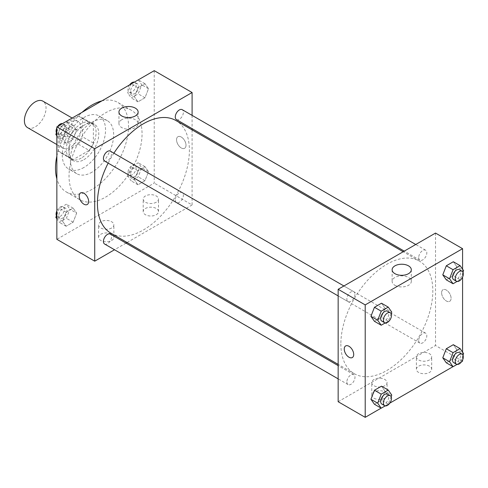 <?xml version="1.0" encoding="UTF-8"?>
<svg xmlns="http://www.w3.org/2000/svg" width="488" height="488" viewBox="0 0 488 488"><rect width="100%" height="100%" fill="white"/><g stroke="black" fill="none" stroke-linecap="round" stroke-linejoin="round"><path stroke-width="0.37" stroke-dasharray="2.44 1.83" d="M27.566 127.636A15.299 8.833 120 0 0 42.871 118.804A15.299 8.833 120 0 0 42.871 101.138M59.56 140.934A15.299 8.833 120 0 0 62.732 147.937A15.299 8.833 120 0 0 78.031 139.104A15.299 8.833 120 0 0 78.031 121.439A15.299 8.833 120 0 0 66.24 125.538A15.299 8.833 120 0 0 59.56 140.934M62.446 125.215L78.318 116.052A20.551 11.864 120 0 1 80.654 116.894A20.551 11.864 120 0 1 82.551 118.499L82.551 136.823A20.551 11.864 120 0 1 78.318 144.161L62.446 153.323A20.551 11.864 120 0 1 60.109 152.482A20.551 11.864 120 0 1 58.212 150.877L58.212 132.553A20.551 11.864 120 0 1 62.446 125.215L73.267 131.461L89.139 122.299L78.318 116.052M78.318 144.161L89.139 150.408L73.267 159.57L62.446 153.323M58.212 150.877L69.028 157.124L69.028 138.799L58.212 132.553M69.028 157.124A20.551 11.864 120 0 0 70.925 158.728A20.551 11.864 120 0 0 73.267 159.57M89.139 150.408A20.551 11.864 120 0 0 93.373 143.069L82.551 136.823M89.139 122.299A20.551 11.864 120 0 1 91.476 123.141A20.551 11.864 120 0 1 93.373 124.745L93.373 143.069M73.267 131.461A20.551 11.864 120 0 0 69.028 138.799M81.203 158.112A21.039 12.145 -60 0 1 70.681 159.155A21.039 12.145 -60 0 1 70.681 134.859A21.039 12.145 -60 0 1 91.72 122.714A21.039 12.145 -60 0 1 94.947 139.574A21.039 12.145 -60 0 1 81.203 158.112M83.906 159.674A21.039 12.145 120 0 0 97.649 141.136A21.039 12.145 120 0 0 94.422 124.275A21.039 12.145 120 0 0 78.214 129.912A21.039 12.145 120 0 0 69.028 151.085A21.039 12.145 120 0 0 73.389 160.717A21.039 12.145 120 0 0 83.906 159.674M93.373 124.745L82.551 118.499M83.906 167.482A30.604 17.666 -60 0 1 68.607 169.001A30.604 17.666 -60 0 1 68.607 133.663A30.604 17.666 -60 0 1 99.204 115.992A30.604 17.666 -60 0 1 103.895 140.513A30.604 17.666 -60 0 1 83.906 167.482M92.018 172.166A30.604 17.666 -60 0 1 76.72 173.685A30.604 17.666 -60 0 1 76.72 138.348A30.604 17.666 -60 0 1 107.323 120.676A30.604 17.666 -60 0 1 112.014 145.198A30.604 17.666 -60 0 1 92.018 172.166M101.864 100.894A51.643 29.817 -60 0 1 117.84 102.462A51.643 29.817 -60 0 1 125.758 143.838A51.643 29.817 -60 0 1 92.018 189.344A51.643 29.817 -60 0 1 66.203 191.9A51.643 29.817 -60 0 1 56.858 178.852M56.858 156.111A51.643 29.817 -60 0 1 82.173 112.264M105.542 197.152A51.643 29.817 120 0 0 139.281 151.646A51.643 29.817 120 0 0 131.363 110.27A51.643 29.817 120 0 0 91.573 124.104A51.643 29.817 120 0 0 69.028 176.07A51.643 29.817 120 0 0 79.727 199.708A51.643 29.817 120 0 0 105.542 197.152M154.232 70.662L154.232 183.098L56.858 239.315M76.653 213.146L73.139 222.205L66.112 226.261L62.598 221.259L66.112 212.207L73.139 208.15L76.653 213.146L73.139 222.205L66.112 226.261L62.598 221.259L66.112 212.207L73.139 208.15L76.653 213.146L69.888 209.242L66.374 218.301L59.347 222.357L56.858 218.813M134.438 179.785L137.952 170.727L144.979 166.67L148.492 171.672L144.979 180.725L137.952 184.781L134.438 179.785L137.952 170.727L144.979 166.67L148.492 171.672L144.979 180.725L137.952 184.781L134.438 179.785L127.673 175.881L131.187 166.823L138.214 162.766L141.727 167.768L138.214 176.821L131.187 180.877L127.673 175.881M134.438 96.831L137.952 87.773L144.979 83.716L148.492 88.718L144.979 97.771L137.952 101.827L134.438 96.831L137.952 87.773L144.979 83.716L148.492 88.718L144.979 97.771L137.952 101.827L134.438 96.831L127.673 92.927L131.144 83.991M62.598 138.305L66.112 129.253L73.139 125.196L76.653 130.192L73.139 139.251L66.112 143.307L62.598 138.305L66.112 129.253L73.139 125.196L76.653 130.192L73.139 139.251L66.112 143.307L62.598 138.305L56.858 134.993M181.28 137.03A6.692 3.867 -120 0 0 177.931 136.701A6.692 3.867 -120 0 0 177.931 144.43A6.692 3.867 -120 0 0 184.623 148.291A6.692 3.867 -120 0 0 185.654 142.929A6.692 3.867 -120 0 0 181.28 137.03M192.095 115.382L192.095 128.631M192.095 129.875L192.095 204.96L154.232 183.098M181.274 137.03A6.692 3.867 60 0 1 185.647 142.929A6.692 3.867 60 0 1 184.623 148.297A6.692 3.867 60 0 1 177.931 144.43A6.692 3.867 60 0 1 177.931 136.701A6.692 3.867 60 0 1 181.274 137.03M121.75 119.743A9.595 5.539 0 0 0 118.944 123.665A9.595 5.539 0 0 0 128.533 129.204A9.595 5.539 0 0 0 138.128 123.665A9.595 5.539 0 0 0 132.205 118.547A9.595 5.539 0 0 0 121.75 119.743M87.254 204.509L87.254 204.509A6.692 3.867 -120 0 0 87.254 196.78A6.692 3.867 -120 0 0 80.563 192.912A6.692 3.867 -120 0 0 80.563 192.919L80.563 192.912M156.258 214.72A7.649 4.416 0 0 0 158.502 211.597A7.649 4.416 0 0 0 150.847 207.18A7.649 4.416 0 0 0 143.197 211.597A7.649 4.416 0 0 0 147.919 215.678A7.649 4.416 0 0 0 156.258 214.72M111.63 240.486A7.649 4.416 0 0 0 113.869 237.363A7.649 4.416 0 0 0 106.219 232.947A7.649 4.416 0 0 0 98.57 237.363A7.649 4.416 0 0 0 103.291 241.444A7.649 4.416 0 0 0 111.63 240.486M192.095 204.96L127.069 242.506M125.996 243.122L114.521 249.752M156.258 202.227A7.649 4.416 180 0 1 147.919 203.185A7.649 4.416 180 0 1 143.197 199.104A7.649 4.416 180 0 1 150.847 194.688A7.649 4.416 180 0 1 158.502 199.104A7.649 4.416 180 0 1 156.258 202.227M111.63 227.994A7.649 4.416 180 0 1 103.291 228.951A7.649 4.416 180 0 1 98.57 224.87A7.649 4.416 180 0 1 106.219 220.454A7.649 4.416 180 0 1 113.869 224.87A7.649 4.416 180 0 1 111.63 227.994M104.621 161.083A5.74 3.312 120 0 0 109.044 159.546A5.74 3.312 120 0 0 111.551 153.769A5.74 3.312 120 0 0 110.361 151.146M175.271 199.934A5.74 3.312 120 0 0 176.461 202.557A5.74 3.312 120 0 0 182.201 199.244A5.74 3.312 120 0 0 182.201 192.62A5.74 3.312 120 0 0 177.778 194.157A5.74 3.312 120 0 0 175.271 199.934M104.621 244.037A5.74 3.312 120 0 0 110.361 240.724A5.74 3.312 120 0 0 110.361 234.1M176.461 119.603A5.74 3.312 120 0 0 182.201 116.29A5.74 3.312 120 0 0 182.201 109.666M110.898 233.166A65.026 37.545 120 0 0 175.924 195.621A65.026 37.545 120 0 0 175.924 120.536M113.893 153.183A65.026 37.545 120 0 0 108.153 163.12M340.862 343.942A65.026 37.545 120 0 0 354.331 373.71A65.026 37.545 120 0 0 419.357 336.165A65.026 37.545 120 0 0 419.357 261.08A65.026 37.545 120 0 0 369.245 278.502A65.026 37.545 120 0 0 340.862 343.942M354.983 294.313A5.74 3.312 -60 0 1 352.476 300.089A5.74 3.312 -60 0 1 348.054 301.627A5.74 3.312 -60 0 1 348.054 295.002A5.74 3.312 -60 0 1 353.794 291.69A5.74 3.312 -60 0 1 354.983 294.313M418.704 340.478A5.74 3.312 120 0 0 419.894 343.101A5.74 3.312 120 0 0 425.634 339.788A5.74 3.312 120 0 0 425.634 333.164A5.74 3.312 120 0 0 421.211 334.701A5.74 3.312 120 0 0 418.704 340.478M346.864 381.951A5.74 3.312 120 0 0 348.054 384.581A5.74 3.312 120 0 0 353.794 381.268A5.74 3.312 120 0 0 353.794 374.644A5.74 3.312 120 0 0 349.371 376.181A5.74 3.312 120 0 0 346.864 381.951M418.704 257.524A5.74 3.312 120 0 0 419.894 260.147A5.74 3.312 120 0 0 425.634 256.834A5.74 3.312 120 0 0 425.634 250.21A5.74 3.312 120 0 0 421.211 251.747A5.74 3.312 120 0 0 418.704 257.524M338.16 401.722L435.528 345.504L462.575 361.12M435.528 233.069L435.528 345.504M429.446 366.195A7.649 4.416 0 0 0 421.107 365.238A7.649 4.416 0 0 0 416.386 369.318A7.649 4.416 0 0 0 421.107 373.399A7.649 4.416 0 0 0 429.446 372.442A7.649 4.416 0 0 0 431.685 369.318A7.649 4.416 0 0 0 429.446 366.195M373.997 398.208A7.649 4.416 0 0 0 384.812 398.208A7.649 4.416 0 0 0 387.057 395.085A7.649 4.416 0 0 0 379.408 390.668A7.649 4.416 0 0 0 371.752 395.085A7.649 4.416 0 0 0 372.082 396.36A7.649 4.416 0 0 0 373.997 398.208M381.14 408.139L389.796 403.137M452.98 366.665L461.636 361.663M385.001 308.215L381.488 303.219L385.001 308.215L381.488 317.273L385.001 308.215L391.76 312.119M374.455 321.33L381.488 317.273L374.455 321.33M456.835 266.741L453.321 261.739L456.835 266.741L453.321 275.793L456.835 266.741L463.6 270.645M446.294 279.85L453.321 275.793L446.294 279.85M456.835 349.695L453.321 344.693L456.835 349.695L453.321 358.747L456.835 349.695L463.6 353.599M446.294 362.804L453.321 358.747L446.294 362.804M462.575 269.187L462.575 277.08M462.575 352.141L462.575 360.034M385.001 391.169L381.488 386.173L385.001 391.169L381.488 400.227L385.001 391.169L391.76 395.073M374.455 404.284L381.488 400.227L374.455 404.284M429.446 359.949A7.649 4.416 180 0 1 421.107 360.906A7.649 4.416 180 0 1 416.386 356.826A7.649 4.416 180 0 1 424.035 352.409A7.649 4.416 180 0 1 431.685 356.826A7.649 4.416 180 0 1 429.446 359.949M384.812 385.715A7.649 4.416 180 0 1 376.48 386.673A7.649 4.416 180 0 1 371.752 382.592A7.649 4.416 180 0 1 379.408 378.176A7.649 4.416 180 0 1 387.057 382.592A7.649 4.416 180 0 1 384.812 385.715M441.616 292.8A6.692 3.867 -120 0 0 444.537 299.534A6.692 3.867 -120 0 0 449.698 301.328A6.692 3.867 -120 0 0 449.698 293.599A6.692 3.867 -120 0 0 443 289.738A6.692 3.867 -120 0 0 441.616 292.8A6.692 3.867 60 0 1 443 289.738A6.692 3.867 60 0 1 449.692 293.599A6.692 3.867 60 0 1 449.692 301.334A6.692 3.867 60 0 1 444.537 299.541A6.692 3.867 60 0 1 441.616 292.8M394.938 285.303A9.595 5.539 0 0 0 405.388 286.499A9.595 5.539 0 0 0 411.311 281.387A9.595 5.539 0 0 0 401.722 275.848A9.595 5.539 0 0 0 392.126 281.387A9.595 5.539 0 0 0 394.938 285.303M352.324 357.545L352.324 357.545A6.692 3.867 -120 0 0 353.709 354.483A6.692 3.867 -120 0 0 350.787 347.743A6.692 3.867 -120 0 0 345.632 345.949A6.692 3.867 -120 0 0 345.632 345.955L345.632 345.949M391.15 313.699L388.247 321.177L385.197 322.94M381.866 321.147A5.74 3.312 120 0 0 387.6 317.834A5.74 3.312 120 0 0 387.6 311.21M388.247 321.177L381.488 317.273M462.99 272.225L460.086 279.697L457.036 281.46M453.706 279.667A5.74 3.312 120 0 0 459.44 276.354A5.74 3.312 120 0 0 459.44 269.73M460.086 279.697L453.321 275.793M391.15 396.652L388.247 404.131L385.197 405.888M381.866 404.101A5.74 3.312 120 0 0 387.6 400.788A5.74 3.312 120 0 0 387.6 394.164M388.247 404.131L381.488 400.227M462.99 355.179L460.086 362.651L457.036 364.414M453.706 362.621A5.74 3.312 120 0 0 459.44 359.308A5.74 3.312 120 0 0 459.44 352.684M460.086 362.651L453.321 358.747M66.374 121.292L69.888 126.288L66.374 135.347L59.347 139.403L56.858 135.859M56.858 131.766L59.304 125.471M58.804 132.687A5.74 3.312 120 0 0 59.993 135.316A5.74 3.312 120 0 0 65.734 132.004A5.74 3.312 120 0 0 65.734 125.379A5.74 3.312 120 0 0 61.311 126.917A5.74 3.312 120 0 0 58.804 132.687M76.653 130.192L69.888 126.288M73.139 139.251L66.374 135.347M66.112 143.307L59.347 139.403M66.112 129.253L59.432 125.392M73.139 125.196L66.46 121.335M56.449 132.821A5.74 3.312 120 0 0 57.291 133.755A5.74 3.312 120 0 0 63.025 130.442A5.74 3.312 120 0 0 63.025 123.818A5.74 3.312 120 0 0 62.403 123.586M57.797 126.337A5.74 3.312 120 0 0 56.858 127.966M138.214 79.812L141.727 84.814L138.214 93.867L131.187 97.923L127.673 92.927M130.644 91.213A5.74 3.312 120 0 0 131.833 93.836A5.74 3.312 120 0 0 137.573 90.524A5.74 3.312 120 0 0 137.573 83.899A5.74 3.312 120 0 0 133.151 85.437A5.74 3.312 120 0 0 130.644 91.213M148.492 88.718L141.727 84.814M144.979 97.771L138.214 93.867M137.952 101.827L131.187 97.923M137.952 87.773L131.272 83.918M144.979 83.716L138.299 79.861M129.637 84.863A5.74 3.312 120 0 0 127.941 89.652A5.74 3.312 120 0 0 129.131 92.275A5.74 3.312 120 0 0 134.865 88.962A5.74 3.312 120 0 0 134.865 82.338A5.74 3.312 120 0 0 134.237 82.112M56.858 214.72L59.347 208.303L66.374 204.246L69.888 209.242M58.804 215.641A5.74 3.312 120 0 0 59.993 218.27A5.74 3.312 120 0 0 65.734 214.958A5.74 3.312 120 0 0 65.734 208.333A5.74 3.312 120 0 0 61.311 209.87A5.74 3.312 120 0 0 58.804 215.641M73.139 222.205L66.374 218.301M66.112 226.261L59.347 222.357M62.598 221.259L56.858 217.947M66.112 212.207L59.347 208.303M73.139 208.15L66.374 204.246M56.449 215.775A5.74 3.312 120 0 0 57.291 216.709A5.74 3.312 120 0 0 63.025 213.396A5.74 3.312 120 0 0 63.025 206.772A5.74 3.312 120 0 0 56.858 210.92M130.644 174.167A5.74 3.312 120 0 0 131.833 176.79A5.74 3.312 120 0 0 137.573 173.478A5.74 3.312 120 0 0 137.573 166.853A5.74 3.312 120 0 0 133.151 168.391A5.74 3.312 120 0 0 130.644 174.167M148.492 171.672L141.727 167.768M144.979 180.725L138.214 176.821M137.952 184.781L131.187 180.877M137.952 170.727L131.187 166.823M144.979 166.67L138.214 162.766M127.941 172.606A5.74 3.312 120 0 0 129.131 175.229A5.74 3.312 120 0 0 134.865 171.916A5.74 3.312 120 0 0 134.865 165.292A5.74 3.312 120 0 0 130.442 166.829A5.74 3.312 120 0 0 127.941 172.606M56.858 144.546L62.732 147.937M72.157 118.047L78.031 121.439M94.422 124.275L91.72 122.714M73.389 160.717L70.681 159.155M91.476 123.141L80.654 116.894M70.925 158.728L60.109 152.482M107.323 120.676L99.204 115.992M76.72 173.685L68.607 169.001M131.363 110.27L117.84 102.462M79.727 199.708L66.203 191.9M118.944 112.045L118.944 123.665M138.128 112.045L138.128 123.665M158.502 211.597L158.502 199.104M143.197 211.597L143.197 199.104M113.869 237.363L113.869 224.87M98.57 237.363L98.57 224.87M419.357 261.08L403.186 251.741M354.331 373.71L338.16 364.371M338.16 295.911L348.054 301.627M343.894 285.974L353.794 291.69M425.634 333.164L182.201 192.62M419.894 343.101L176.461 202.557M353.794 374.644L338.16 365.616M348.054 384.581L338.16 378.865M425.634 250.21L415.733 244.494M419.894 260.147L404.259 251.125M431.685 369.318L431.685 356.826M416.386 369.318L416.386 356.826M387.057 395.085L387.057 382.592M371.752 395.085L371.752 382.592M392.126 269.766L392.126 281.387M411.311 269.766L411.311 281.387M65.734 125.379L63.025 123.818M59.993 135.316L57.291 133.755M137.573 83.899L134.865 82.338M131.833 93.836L129.131 92.275M65.734 208.333L63.025 206.772M59.993 218.27L57.291 216.709M137.573 166.853L134.865 165.292M131.833 176.79L129.131 175.229"/><path stroke-width="0.73" d="M72.157 118.047L42.871 101.138A15.299 8.833 120 0 0 31.079 105.237A15.299 8.833 120 0 0 24.4 120.634A15.299 8.833 120 0 0 27.566 127.636L56.858 144.546M56.858 178.852A51.643 29.817 -60 0 1 56.858 156.111M82.173 112.264A51.643 29.817 -60 0 1 101.864 100.894M114.521 249.752L94.727 261.178L56.858 239.315L56.858 126.88L154.232 70.662L192.095 92.525L192.095 115.382M192.095 128.631L192.095 129.875M121.75 108.129A9.595 5.539 180 0 1 132.205 106.927A9.595 5.539 180 0 1 138.128 112.045A9.595 5.539 180 0 1 128.533 117.584A9.595 5.539 180 0 1 118.944 112.045A9.595 5.539 180 0 1 121.75 108.129M94.727 261.178L94.727 148.742L56.858 126.88M94.727 148.742L192.095 92.525M80.563 192.919A6.692 3.867 -120 0 0 79.538 198.28A6.692 3.867 -120 0 0 83.906 204.179A6.692 3.867 60 0 1 79.532 198.28A6.692 3.867 60 0 1 80.557 192.919A6.692 3.867 60 0 1 87.254 196.78A6.692 3.867 60 0 1 87.254 204.509A6.692 3.867 60 0 1 83.906 204.179A6.692 3.867 -120 0 0 87.254 204.509M127.069 242.506L125.996 243.122M343.894 285.974L110.361 151.146A5.74 3.312 120 0 0 104.621 154.458A5.74 3.312 120 0 0 104.621 161.083L338.16 295.911M338.16 365.616L110.361 234.1A5.74 3.312 120 0 0 105.939 235.637A5.74 3.312 120 0 0 103.432 241.407A5.74 3.312 120 0 0 104.621 244.037L338.16 378.865M415.733 244.494L182.201 109.666A5.74 3.312 120 0 0 177.778 111.203A5.74 3.312 120 0 0 175.271 116.98A5.74 3.312 120 0 0 176.461 119.603L404.259 251.125M108.153 163.12A65.026 37.545 120 0 0 97.429 203.398A65.026 37.545 120 0 0 110.898 233.166L338.16 364.371M403.186 251.741L175.924 120.536A65.026 37.545 120 0 0 113.893 153.183M381.14 408.139L365.207 417.338L338.16 401.722L338.16 289.286L435.528 233.069L462.575 248.685L462.575 269.187M389.796 403.137L452.98 366.665M461.636 361.663L462.575 361.12L462.575 360.034M370.941 316.328L374.455 321.33L370.941 316.328L374.455 307.275L370.941 316.328L377.706 320.232L381.22 311.179L388.247 307.123L391.76 312.119L391.15 313.699M381.488 303.219L374.455 307.275L381.488 303.219L388.247 307.123M442.781 274.854L446.294 279.85L442.781 274.854L446.294 265.795L442.781 274.854L449.546 278.758L453.059 269.699L460.086 265.643L463.6 270.645L462.99 272.225M453.321 261.739L446.294 265.795L453.321 261.739L460.086 265.643M442.781 357.808L446.294 362.804L442.781 357.808L446.294 348.749L442.781 357.808L449.546 361.712L453.059 352.653L460.086 348.597L463.6 353.599L462.99 355.179M453.321 344.693L446.294 348.749L453.321 344.693L460.086 348.597M365.207 417.338L365.207 304.902L462.575 248.685M462.575 277.08L462.575 352.141M370.941 399.282L374.455 404.284L370.941 399.282L374.455 390.229L370.941 399.282L377.706 403.186L381.22 394.133L388.247 390.077L391.76 395.073L391.15 396.652M381.488 386.173L374.455 390.229L381.488 386.173L388.247 390.077M394.938 273.683A9.595 5.539 180 0 1 392.126 269.766A9.595 5.539 180 0 1 401.722 264.228A9.595 5.539 180 0 1 411.311 269.766A9.595 5.539 180 0 1 405.388 274.884A9.595 5.539 180 0 1 394.938 273.683M365.207 304.902L338.16 289.286M353.709 354.483A6.692 3.867 60 0 1 352.324 357.545A6.692 3.867 60 0 1 345.626 353.684A6.692 3.867 60 0 1 345.626 345.955A6.692 3.867 60 0 1 350.787 347.749A6.692 3.867 60 0 1 353.709 354.483M345.632 345.955A6.692 3.867 -120 0 0 345.632 353.684A6.692 3.867 -120 0 0 352.324 357.545M385.197 322.94L381.22 325.234L377.706 320.232M390.308 312.771L387.6 311.21A5.74 3.312 120 0 0 383.178 312.747A5.74 3.312 120 0 0 380.677 318.518A5.74 3.312 120 0 0 381.866 321.147L384.568 322.708A5.74 3.312 120 0 0 390.308 319.396A5.74 3.312 120 0 0 390.308 312.771A5.74 3.312 120 0 0 385.886 314.309A5.74 3.312 120 0 0 383.379 320.079A5.74 3.312 120 0 0 384.568 322.708M381.22 325.234L374.455 321.33M381.22 311.179L374.455 307.275M457.036 281.46L453.059 283.754L449.546 278.758M462.148 271.291L459.44 269.73A5.74 3.312 120 0 0 455.017 271.267A5.74 3.312 120 0 0 452.516 277.044A5.74 3.312 120 0 0 453.706 279.667L456.408 281.228A5.74 3.312 120 0 0 462.148 277.916A5.74 3.312 120 0 0 462.148 271.291A5.74 3.312 120 0 0 457.726 272.829A5.74 3.312 120 0 0 455.219 278.605A5.74 3.312 120 0 0 456.408 281.228M453.059 283.754L446.294 279.85M453.059 269.699L446.294 265.795M385.197 405.888L381.22 408.188L377.706 403.186M390.308 395.725L387.6 394.164A5.74 3.312 120 0 0 383.178 395.701A5.74 3.312 120 0 0 380.677 401.471A5.74 3.312 120 0 0 381.866 404.101L384.568 405.662A5.74 3.312 120 0 0 390.308 402.35A5.74 3.312 120 0 0 390.308 395.725A5.74 3.312 120 0 0 385.886 397.262A5.74 3.312 120 0 0 383.379 403.033A5.74 3.312 120 0 0 384.568 405.662M381.22 408.188L374.455 404.284M381.22 394.133L374.455 390.229M457.036 364.414L453.059 366.708L449.546 361.712M462.148 354.245L459.44 352.684A5.74 3.312 120 0 0 455.017 354.221A5.74 3.312 120 0 0 452.516 359.998A5.74 3.312 120 0 0 453.706 362.621L456.408 364.182A5.74 3.312 120 0 0 462.148 360.87A5.74 3.312 120 0 0 462.148 354.245A5.74 3.312 120 0 0 457.726 355.782A5.74 3.312 120 0 0 455.219 361.559A5.74 3.312 120 0 0 456.408 364.182M453.059 366.708L446.294 362.804M453.059 352.653L446.294 348.749M56.858 135.859L55.833 134.401L56.858 131.766M59.304 125.471L66.46 121.335M56.858 134.993L55.833 134.401M56.858 127.966A5.74 3.312 120 0 0 56.102 131.126A5.74 3.312 120 0 0 56.449 132.821M62.403 123.586A5.74 3.312 120 0 0 57.797 126.337M131.144 83.991L138.299 79.861M134.237 82.112A5.74 3.312 120 0 0 129.637 84.863M56.858 218.813L55.833 217.355L56.858 214.72M56.858 217.947L55.833 217.355M56.858 210.92A5.74 3.312 120 0 0 56.102 214.079A5.74 3.312 120 0 0 56.449 215.775"/></g></svg>
